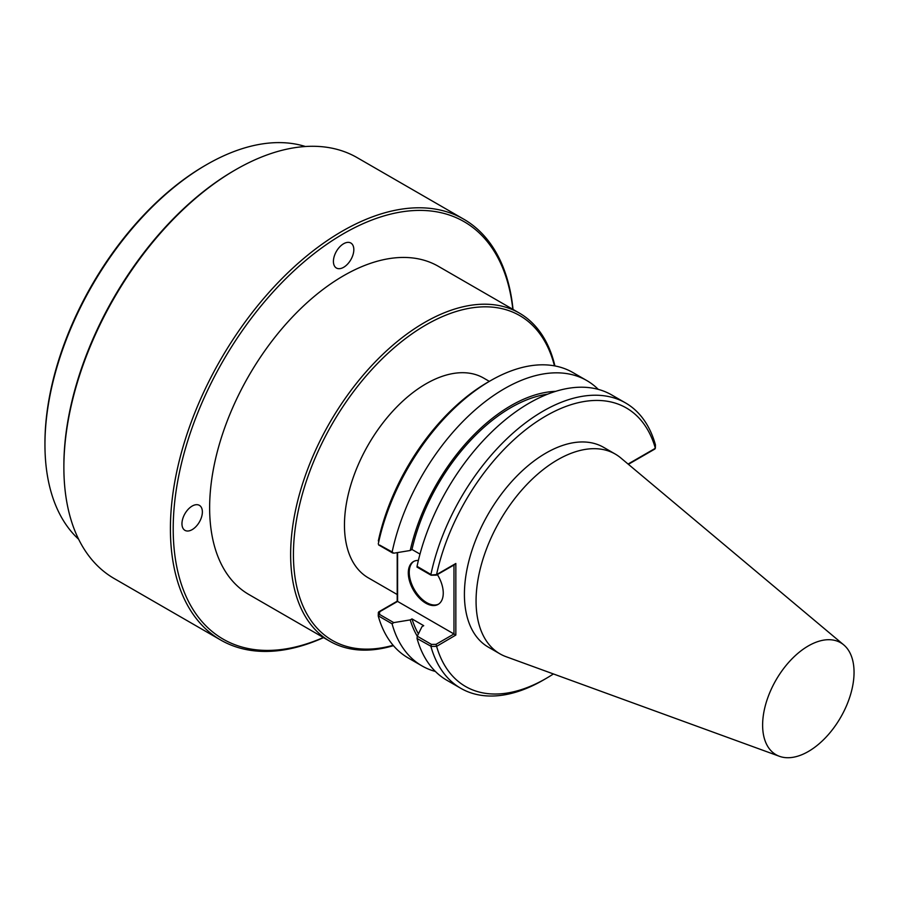 <?xml version="1.0" encoding="UTF-8"?>
<svg xmlns="http://www.w3.org/2000/svg" width="899" height="899" viewBox="0 0 899 899"><rect width="100%" height="100%" fill="white"/><g stroke="black" fill="none" stroke-linecap="round" stroke-linejoin="round"><path stroke-width="1.35" d="M192.161 529.635A14.429 8.338 120 0 0 201.59 516.925A14.429 8.338 120 0 0 199.387 505.35A14.429 8.338 120 0 0 192.161 506.07A14.429 8.338 120 0 0 182.733 518.79A14.429 8.338 120 0 0 184.947 530.354A14.429 8.338 120 0 0 192.161 529.635M343.62 267.306A14.429 8.338 120 0 0 353.049 254.597A14.429 8.338 120 0 0 350.835 243.022A14.429 8.338 120 0 0 343.62 243.741A14.429 8.338 120 0 0 334.192 256.462A14.429 8.338 120 0 0 336.406 268.026A14.429 8.338 120 0 0 343.62 267.306M418.372 560.437A24.711 14.272 -120 0 0 413.428 561.594A24.711 14.272 -120 0 0 409.629 581.395A24.711 14.272 -120 0 0 425.778 603.173A24.711 14.272 -120 0 0 438.139 604.398A24.711 14.272 -120 0 0 437.375 574.596M413.9 561.336A24.711 14.272 -120 0 0 410.697 581.282A24.711 14.272 -120 0 0 426.71 602.633A24.711 14.272 -120 0 0 438.588 604.117M397.201 594.52L368.343 577.866A115.33 66.593 -60 0 1 344.463 525.061A115.33 66.593 -60 0 1 394.807 409A115.33 66.593 -60 0 1 483.684 378.097L489.337 381.367M323.55 637.616A242.988 140.289 -60 0 1 220.727 640.043A242.988 140.289 -60 0 1 170.405 528.803A242.988 140.289 -60 0 1 276.465 284.264A242.988 140.289 -60 0 1 463.715 219.165A242.988 140.289 -60 0 1 513.026 309.425M463.715 219.165L357.184 157.662A242.988 140.289 120 0 0 235.684 169.697A242.988 140.289 120 0 0 63.874 467.3A242.988 140.289 120 0 0 114.195 578.54L220.727 640.043M393.425 645.639A189.475 109.397 -60 0 1 329.877 641.268A189.475 109.397 -60 0 1 290.635 554.526A189.475 109.397 -60 0 1 373.343 363.848A189.475 109.397 -60 0 1 519.352 313.077A189.475 109.397 -60 0 1 554.919 365.927M329.877 641.268L248.888 594.509A189.475 109.397 -60 0 1 209.636 507.766A189.475 109.397 -60 0 1 292.344 317.089A189.475 109.397 -60 0 1 438.364 266.318L519.352 313.077M762.622 725.111A64.649 37.331 -60 0 1 792.997 657.832A64.649 37.331 -60 0 1 843.756 644.898A64.649 37.331 -60 0 1 854.05 672.317A64.649 37.331 -60 0 1 827.945 735.079A64.649 37.331 -60 0 1 779.444 756.306A64.649 37.331 -60 0 1 762.622 725.111M779.444 756.306L506.07 656.697A115.33 66.593 -60 0 1 499.945 653.843A115.33 66.593 -60 0 1 476.065 601.049A115.33 66.593 -60 0 1 526.409 484.977A115.33 66.593 -60 0 1 615.287 454.085A115.33 66.593 -60 0 1 620.816 457.962L843.756 644.898M499.945 653.843L488.303 647.123A115.33 66.593 -60 0 1 464.412 594.318A115.33 66.593 -60 0 1 514.756 478.257A115.33 66.593 -60 0 1 603.634 447.354L615.287 454.085M554.447 365.848A187.498 108.251 120 0 0 409.438 335.664A187.498 108.251 120 0 0 293.434 554.526A187.498 108.251 120 0 0 393.121 645.28M512.835 309.323A241.011 139.154 120 0 0 333.473 239.831A241.011 139.154 120 0 0 173.204 528.803A241.011 139.154 120 0 0 323.359 637.503M63.874 467.3L63.874 465.682A241.011 139.154 -60 0 1 234.291 170.507L235.684 169.697M392.144 623.85L378.232 615.793L379.558 614.433L393.74 622.614L392.144 623.85M392.144 552.278L393.74 553.2L392.155 551.964A164.764 95.125 -60 0 1 586.777 380.547A164.764 95.125 -60 0 1 598.273 389.368M379.558 545.019L392.155 551.964M430.913 646.235L417.046 638.481L417.26 636.2A148.683 85.843 -60 0 1 410.225 619.905L411.978 618.894L423.721 625.67L421.968 626.682L417.26 636.2L431.441 644.392L430.913 646.235M431.441 574.967L436.588 574.596L455.838 563.482L455.838 635.054L436.611 646.359L430.913 646.426M417.26 566.786L417.046 566.325A164.764 95.125 -60 0 1 611.657 394.919L625.547 402.932A164.764 95.125 -60 0 1 655.405 444.747L655.315 448.107A160.809 92.844 120 0 0 545.963 415.934A160.809 92.844 120 0 0 436.611 574.371M44.95 444.645L44.95 443.027A226.649 130.861 -60 0 1 205.208 165.45L206.613 164.641A228.627 131.996 120 0 0 44.95 444.645A228.627 131.996 120 0 0 78.651 539.265M305.402 146.515A228.627 131.996 120 0 0 206.613 164.641M417.046 566.325L430.913 574.45M436.026 574.922L436.588 574.596M453.973 564.561L455.838 563.482M397.583 552.57L397.583 601.42L455.838 635.054M431.441 644.392L436.026 644.336L436.588 646.167M378.355 612.736L378.232 615.793M397.583 601.42L378.333 612.534L379.648 611.781L379.558 614.433M586.777 380.547L572.888 372.534A164.764 95.125 120 0 0 490.506 380.693L487.708 382.3A160.809 92.844 -60 0 0 378.355 540.749L378.333 540.94M654.034 449.062L655.315 448.107M628.075 464.041L655.349 448.298L655.427 444.825M430.936 574.349A164.764 95.125 -60 0 1 625.547 402.932M490.506 380.693A164.764 95.125 120 0 0 378.277 543.94M436.611 646.359A160.809 92.844 120 0 0 545.963 678.531A160.809 92.844 120 0 0 553.424 673.947M545.963 678.531L543.176 680.15A164.764 95.125 -60 0 1 460.794 688.308A164.764 95.125 -60 0 1 430.936 646.493M378.277 616.096A164.764 95.125 120 0 0 408.124 657.911L422.013 665.923A164.764 95.125 -60 0 1 392.155 624.108M419.99 554.099L411.978 549.48L410.225 550.491L393.74 553.2M393.74 622.614L410.225 619.905M411.978 549.48A146.312 84.472 -60 0 1 547.66 394.155M410.225 550.491A148.683 85.843 -60 0 1 555.649 391.346M460.794 688.308L446.904 680.296A164.764 95.125 -60 0 1 417.046 638.481M418.417 633.851A146.312 84.472 -60 0 1 411.978 618.894M435.408 671.474A164.764 95.125 -60 0 1 422.013 665.923M436.026 644.336L453.973 633.975L453.973 565.01M392.672 553.031L378.614 544.918M431.059 575.203L417.012 567.089M431.138 575.214L436.352 575.158M436.42 575.135L454.905 564.471M397.201 552.638L397.201 601.195L378.715 611.871M628.39 464.311L654.955 448.972"/></g></svg>
